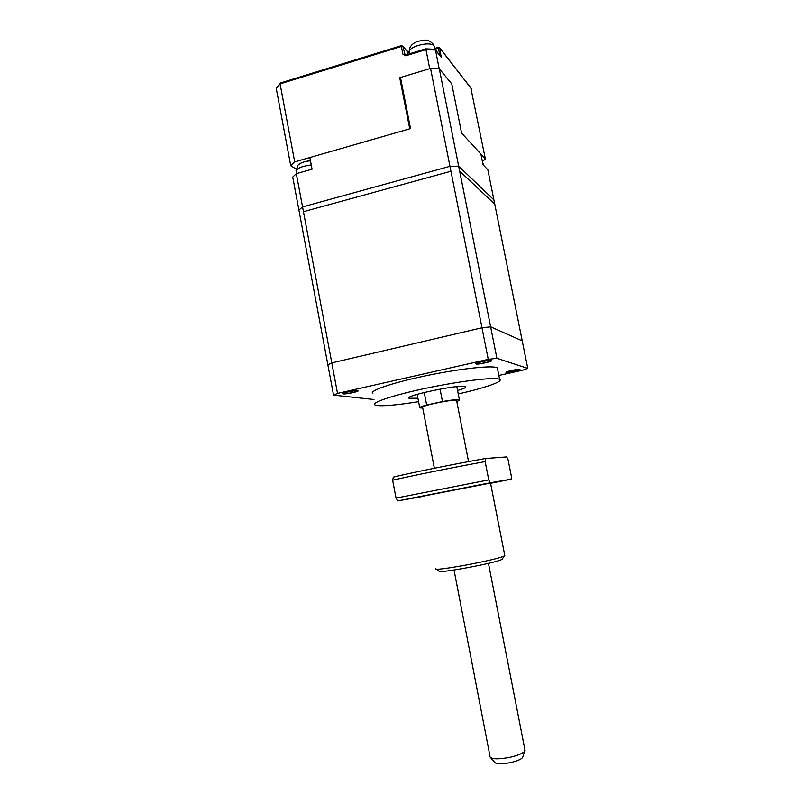 <?xml version="1.0" encoding="UTF-8"?>
<svg xmlns="http://www.w3.org/2000/svg" width="804" height="804" viewBox="0 0 804 804"><rect width="100%" height="100%" fill="white"/><g stroke="black" fill="none" stroke-linecap="round" stroke-linejoin="round"><path stroke-width="1.21" d="M343.308 393.92C346.192 394.372 360.242 391.317 357.88 390.754L357.599 390.704C355.077 390.252 341.881 392.975 342.826 393.759L343.308 393.92M342.926 393.528L343.419 393.739C345.981 394.151 358.584 391.548 357.88 390.754M476.079 363.991C478.099 364.745 493.907 361.197 491.355 360.554L491.355 360.554C489.666 359.81 474.873 362.986 475.867 363.87L476.079 363.991M475.978 363.629L476.199 363.81C477.968 364.493 492.189 361.448 491.355 360.554M506.098 372.423C507.656 373.026 521.806 369.89 519.756 369.398L519.746 369.398C518.449 368.795 505.123 371.639 505.947 372.332L506.098 372.423M505.947 372.332L506.208 372.262C507.555 372.815 520.248 370.121 519.726 369.388M457.587 390.513C463.918 388.644 466.601 387.347 465.657 386.613L464.993 386.412C457.968 384.433 402.703 396.171 409.085 398.251L417.899 398.231M456.772 401.407C459.064 400.623 459.938 400.08 459.406 399.789L458.903 399.668C456.381 399.437 450.903 400.07 442.461 401.558L440.049 389.126M424.221 392.473L426.653 405.005C421.336 406.452 419.045 407.407 419.768 407.889L422.733 408.03M458.26 393.95C484.701 387.98 503.756 381.488 499.636 379.357L498.641 378.996C492.138 377.187 458.581 381.357 425.698 388.312C392.764 395.256 370.433 402.834 375.016 404.975L377.91 405.618C385.518 406.1 399.065 404.784 418.562 401.668M497.646 369.368L497.364 367.9L496.349 367.478C489.787 365.348 456.21 369.267 423.366 376.282C390.473 383.277 368.222 391.186 372.865 393.648M373.971 399.487L333.549 395.146L337.519 393.397L488.249 359.358L496.892 358.293L527.766 368.403L522.831 370.162L498.862 375.458M496.892 358.293L459.647 171.081L494.761 204.206L527.766 368.403M488.249 359.358L450.943 171.252L303.45 211.683L337.519 393.397M333.549 395.146L299.791 214.799M426.653 405.005L442.461 401.558M490.038 756.976C492.078 759.328 498.761 759.428 510.078 757.267C517.826 755.469 522.7 753.448 524.71 751.207L524.881 749.579M434.371 468.26L422.602 407.316C422.613 406.251 428.743 404.512 440.984 402.08C449.687 400.523 454.883 399.95 456.571 400.372L456.632 400.704M522.871 756.685L522.56 757.609C520.932 759.448 516.992 761.097 510.751 762.554C501.646 764.292 496.249 764.192 494.56 762.252L490.691 757.74M502.55 558.659L501.907 559.423C495.807 563.041 436.482 574.036 439.145 571.071L436.17 569.041M435.708 568.729C432.622 571.885 497.596 559.825 504.178 555.986L504.711 555.132M480.34 484.742L460.23 488.661L480.34 484.742M428.22 494.942L408.482 498.792L428.22 494.942M490.571 483.244L500.942 481.184L490.551 483.164M422.03 496.359L490.53 483.043M490.571 483.284L511.123 479.194L490.289 482.772L397.849 500.872L422.07 496.56M485.154 461.617C453.567 467.315 409.457 476.209 392.633 480.229L396.03 498.108L488.742 479.887L485.154 461.617L485.505 458.511C454.391 464.019 408.985 473.204 393.337 477.124L392.633 480.229M485.505 458.511L506.711 456.923L508.058 459.637L511.364 476.28L511.123 479.194M396.03 498.108L397.849 500.872M490.289 482.772L488.742 479.887M280.144 83.244L276.254 88.41L280.807 82.973M470.812 87.877L485.395 159.162L480.953 154.348M296.063 168.971L290.736 165.755L276.254 88.41M405.115 55.004L402.915 46.542L401.377 46.471L402.894 54.159L405.678 55.818L425.939 49.617L429.718 68.672L399.709 77.697L409.738 128.821L294.706 161.875L280.083 83.887L401.377 46.471L401.407 45.647L402.804 46.23L406.563 50.562M434.21 49.386L435.477 50.039L439.195 68.722M401.116 80.621L400.332 80.852M400.412 78.44L400.553 79.114M310.364 160.227L307.208 161.132M301.47 162.78L298.957 164.277M294.706 161.875L290.736 165.755M400.784 78.953L400.06 79.455M399.709 77.697L400.754 78.792M434.914 49.205L438.401 48.139L438.391 47.325L439.798 47.969L441.185 57.245L435.477 50.039L425.939 49.617L425.567 49.004M482.34 161.272L485.395 159.162M407.186 115.826L407.97 115.595M309.862 157.524L410.522 128.6L400.492 77.465L430.542 68.43L449.959 166.317L302.555 206.909L296.324 173.664L312.063 169.192L309.862 157.524M461.586 133.102L480.892 154.026L483.043 164.75L487.857 169.815L493.897 199.884L458.662 166.167L439.275 68.722L451.768 83.907L461.586 133.102M296.324 173.664L292.726 177.071L298.907 210.065L302.555 206.909L298.907 210.065L327.881 364.875L331.801 362.895L302.555 206.909L449.959 166.317L458.662 166.167L493.897 199.884L522.228 340.866L490.641 326.846L458.662 166.167L449.959 166.317L481.988 327.771L331.801 362.895M439.275 68.722L430.542 68.43M481.988 327.771L490.641 326.846M482.701 163.081L483.325 164.227M407.608 54.391L406.985 51.235L409.437 52.762M439.788 55.094L438.401 48.139L439.868 48.21L471.194 88.49M405.819 55.044L405.678 55.818M405.628 55.084L402.894 54.159M440.029 55.637L441.376 55.737M441.185 57.245L440.783 56.592M409.688 53.757L409.537 52.974C405.749 47.356 430.431 40.341 434.11 46.029L434.592 47.597M296.515 173.614L296.184 171.825C296.103 168.589 301.128 166.297 311.259 164.951M419.698 407.507L417.155 394.342M499.636 379.357L497.364 367.9M459.406 399.789L456.823 386.634M408.965 397.628L409.085 398.251M490.018 756.343L454.029 570.026M522.56 757.609L524.71 751.207M525.062 750.514L488.45 563.343M468.551 461.617L456.571 400.372M502.108 559.313L504.389 555.876M504.811 555.604L490.52 483.013M483.526 165.262L482.45 161.815M409.296 52.159L406.884 50.923L402.804 46.23L401.407 45.647L280.495 82.963M434.763 48.441L438.371 47.335L439.798 47.969L471.124 88.269M405.698 54.973L425.628 48.883M404.844 54.893L405.678 54.984M440.813 56.632L435.396 49.798M434.673 49.275L425.648 48.873M434.934 49.325L433.718 44.793C427.758 37.939 423.939 40.311 417.608 41.396C411.769 43.728 409.005 47.175 409.296 51.727M296.013 170.86L297.942 165.202C300.596 162.689 304.776 161.232 310.485 160.83"/></g></svg>
